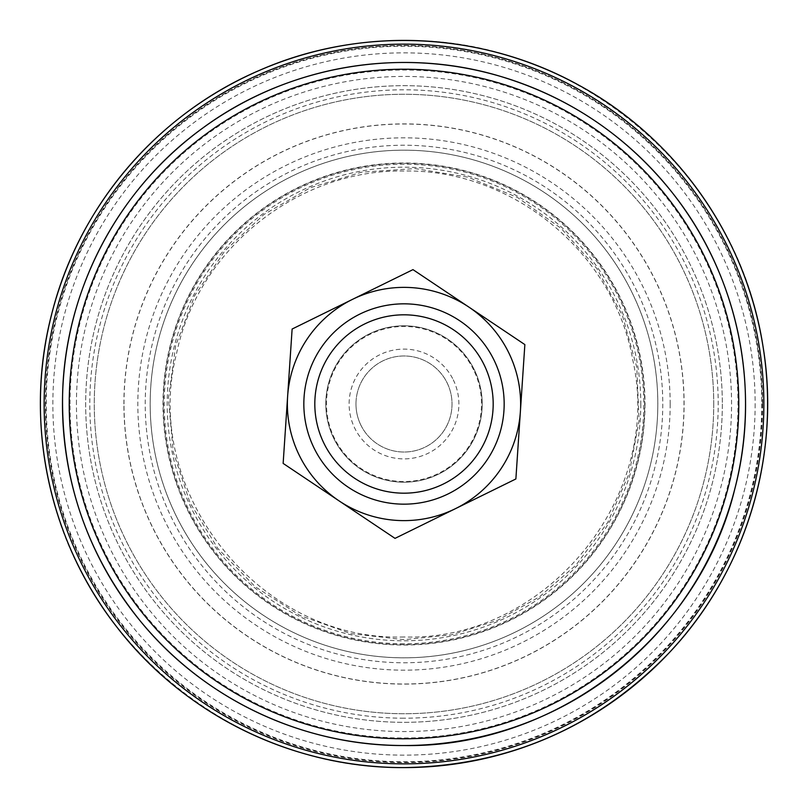 <?xml version="1.0" encoding="UTF-8"?>
<svg xmlns="http://www.w3.org/2000/svg" width="808" height="808" viewBox="0 0 808 808"><rect width="100%" height="100%" fill="white"/><g stroke="black" fill="none" stroke-linecap="round" stroke-linejoin="round"><path stroke-width="0.61" stroke-dasharray="4.04 3.03" d="M484.032 364.65A89.183 89.183 0 0 1 443.35 484.032A89.183 89.183 0 0 1 323.968 443.35A89.183 89.183 0 0 1 364.65 323.968A89.183 89.183 0 0 1 484.032 364.65A89.183 89.183 0 0 1 443.35 484.032A89.183 89.183 0 0 1 323.968 443.35A89.183 89.183 0 0 1 364.65 323.968A89.183 89.183 0 0 1 484.032 364.65A89.183 89.183 0 0 1 443.35 484.032A89.183 89.183 0 0 1 323.968 443.35A89.183 89.183 0 0 1 364.65 323.968A89.183 89.183 0 0 1 484.032 364.65M360.903 425.19A48.026 48.026 0 0 0 425.19 447.097A48.026 48.026 0 0 0 447.097 382.81A48.026 48.026 0 0 0 382.81 360.903A48.026 48.026 0 0 0 360.903 425.19A48.026 48.026 0 0 1 382.81 360.903A48.026 48.026 0 0 1 447.097 382.81A48.026 48.026 0 0 1 425.19 447.097A48.026 48.026 0 0 1 360.903 425.19M453.258 379.79A54.883 54.883 0 0 1 400.344 458.762A54.883 54.883 0 0 1 358.409 373.447A54.883 54.883 0 0 1 453.258 379.79M473.569 369.801A77.517 77.517 0 0 0 339.592 360.853A77.517 77.517 0 0 0 398.829 481.346A77.517 77.517 0 0 0 473.569 369.801M474.185 369.498A78.204 78.204 0 0 1 438.502 474.185A78.204 78.204 0 0 1 333.815 438.502A78.204 78.204 0 0 1 369.498 333.815A78.204 78.204 0 0 1 474.185 369.498A78.204 78.204 0 0 0 369.498 333.815A78.204 78.204 0 0 0 333.815 438.502A78.204 78.204 0 0 0 438.502 474.185A78.204 78.204 0 0 0 474.185 369.498M283.143 463.408L395.021 538.37L515.878 478.962L524.857 344.592L468.913 307.111A116.625 116.625 0 0 1 455.449 508.666A116.625 116.625 0 0 1 287.638 396.223L283.143 463.408M292.122 329.038L287.638 396.223A116.625 116.625 0 0 1 352.551 299.334L292.122 329.038M412.979 269.63L352.551 299.334A116.625 116.625 0 0 1 468.913 307.111L412.979 269.63M713.737 404A309.737 309.737 0 0 1 404 713.737A309.737 309.737 0 0 1 94.263 404A309.737 309.737 0 0 1 404 94.263A309.737 309.737 0 0 1 713.737 404A309.737 309.737 0 0 1 404 713.737A309.737 309.737 0 0 1 94.263 404A309.737 309.737 0 0 1 404 94.263A309.737 309.737 0 0 1 713.737 404M761.752 404A357.752 357.752 0 0 1 404 761.752A357.752 357.752 0 0 1 46.248 404A357.752 357.752 0 0 1 404 46.248A357.752 357.752 0 0 1 761.752 404M670.175 404A266.175 266.175 0 0 1 404 670.175A266.175 266.175 0 0 1 137.825 404A266.175 266.175 0 0 1 404 137.825A266.175 266.175 0 0 1 670.175 404M762.59 404A358.59 358.59 0 0 1 404 762.59A358.59 358.59 0 0 1 45.41 404A358.59 358.59 0 0 1 404 45.41A358.59 358.59 0 0 1 762.59 404M662.772 404A258.772 258.772 0 0 1 404 662.772A258.772 258.772 0 0 1 145.228 404A258.772 258.772 0 0 1 404 145.228A258.772 258.772 0 0 1 662.772 404M755.147 404A351.147 351.147 0 0 1 404 755.147A351.147 351.147 0 0 1 52.853 404A351.147 351.147 0 0 1 404 52.853A351.147 351.147 0 0 1 755.147 404M70.003 404A333.997 333.997 0 0 1 404 70.003A333.997 333.997 0 0 1 737.997 404A333.997 333.997 0 0 1 404 737.997A333.997 333.997 0 0 1 70.003 404M404 643.774A239.774 239.774 0 0 1 164.226 404A239.774 239.774 0 0 1 404 164.226A239.774 239.774 0 0 1 643.774 404A239.774 239.774 0 0 1 404 643.774M640.805 404A236.805 236.805 0 0 1 404 640.805A236.805 236.805 0 0 1 167.195 404A236.805 236.805 0 0 1 404 167.195A236.805 236.805 0 0 1 640.805 404M76.437 404A327.563 327.563 0 0 1 404 76.437A327.563 327.563 0 0 1 731.563 404A327.563 327.563 0 0 1 404 731.563A327.563 327.563 0 0 1 76.437 404M123.897 404A280.103 280.103 0 0 1 404 123.897A280.103 280.103 0 0 1 684.103 404A280.103 280.103 0 0 1 404 684.103A280.103 280.103 0 0 1 123.897 404M123.998 404A280.002 280.002 0 0 1 404 123.998A280.002 280.002 0 0 1 684.002 404A280.002 280.002 0 0 1 404 684.002A280.002 280.002 0 0 1 123.998 404M657.813 404A253.813 253.813 0 0 1 404 657.813A253.813 253.813 0 0 1 150.187 404A253.813 253.813 0 0 1 404 150.187A253.813 253.813 0 0 1 657.813 404A253.833 253.833 0 0 1 404 657.833A253.833 253.833 0 0 1 150.167 404A253.833 253.833 0 0 1 404 150.167A253.833 253.833 0 0 1 657.833 404M745.521 404A341.521 341.521 0 0 1 404 745.521A341.521 341.521 0 0 1 62.479 404A341.521 341.521 0 0 1 404 62.479A341.521 341.521 0 0 1 745.521 404M722.322 404A318.322 318.322 0 0 1 404 722.322A318.322 318.322 0 0 1 85.678 404A318.322 318.322 0 0 1 404 85.678A318.322 318.322 0 0 1 722.322 404A318.322 318.322 0 0 1 404 722.322A318.322 318.322 0 0 1 85.678 404A318.322 318.322 0 0 1 404 85.678A318.322 318.322 0 0 1 722.322 404M404 718.201A314.201 314.201 0 0 1 89.799 404A314.201 314.201 0 0 1 404 89.799A314.201 314.201 0 0 1 718.201 404A314.201 314.201 0 0 1 404 718.201M355.974 404A48.026 48.026 0 0 1 404 355.974A48.026 48.026 0 0 1 452.026 404A48.026 48.026 0 0 1 404 452.026A48.026 48.026 0 0 1 355.974 404A48.026 48.026 0 0 1 404 355.974A48.026 48.026 0 0 1 452.026 404A48.026 48.026 0 0 1 404 452.026A48.026 48.026 0 0 1 355.974 404M762.399 404A358.399 358.399 0 0 1 404 762.399A358.399 358.399 0 0 1 45.602 404A358.399 358.399 0 0 1 404 45.602A358.399 358.399 0 0 1 762.399 404M404 644.673A240.673 240.673 0 0 1 163.327 404A240.673 240.673 0 0 1 404 163.327A240.673 240.673 0 0 1 644.673 404A240.673 240.673 0 0 1 404 644.673M645.016 404A241.016 241.016 0 0 1 404 645.016A241.016 241.016 0 0 1 162.984 404A241.016 241.016 0 0 1 404 162.984A241.016 241.016 0 0 1 645.016 404M404 767.438C238.451 770.388 82.547 645.481 49.318 483.285C24.513 375.447 52.914 257.156 123.967 172.336C191.587 89.668 297.203 39.966 404 40.562C573.579 37.36 732.371 168.731 760.995 335.896C782.396 444.461 750.299 561.802 676.619 644.34C608.919 721.918 506.949 767.954 404 767.438M404 639.663L350.783 633.583L300.324 615.635L255.217 586.76L217.786 548.44L189.981 502.667L173.225 451.793L168.397 398.445L175.74 345.39L194.869 295.364L224.796 250.945L263.984 214.433L310.403 187.719L361.661 172.165L415.1 168.599L467.963 177.184L517.534 197.485L561.237 228.452L596.809 268.488L622.433 315.524L636.765 367.135L639.077 420.645L629.25 473.296L607.788 522.362L575.791 565.327L539.512 596.809L497.597 620.281L451.793 634.765L404 639.663M404 636.977C260.277 641.926 140.451 492.365 176.639 353.177C197.94 249.197 297.879 169.135 404 171.023C512.706 168.973 614.494 253.187 632.846 360.348C663.853 497.89 544.915 641.653 404 636.977"/><path stroke-width="1.21" d="M323.968 443.35A89.183 89.183 0 0 1 364.65 323.968A89.183 89.183 0 0 1 484.032 364.65A89.183 89.183 0 0 1 443.35 484.032A89.183 89.183 0 0 1 323.968 443.35M493.89 359.812A100.162 100.162 0 0 0 320.786 348.248A100.162 100.162 0 0 0 397.324 503.94A100.162 100.162 0 0 0 493.89 359.812M352.551 299.334A116.625 116.625 0 0 0 339.087 500.889A116.625 116.625 0 0 0 520.362 411.777A116.625 116.625 0 0 0 352.551 299.334L412.979 269.63L524.857 344.592L515.878 478.962L395.021 538.37L283.143 463.408L292.122 329.038L352.551 299.334M763.863 404A359.863 359.863 0 0 1 404 763.863A359.863 359.863 0 0 1 44.137 404A359.863 359.863 0 0 1 404 44.137A359.863 359.863 0 0 1 763.863 404M767.6 404A363.6 363.6 0 0 1 404 767.6A363.6 363.6 0 0 1 40.4 404A363.6 363.6 0 0 1 404 40.4A363.6 363.6 0 0 1 767.6 404M745.521 404A341.521 341.521 0 0 1 404 745.521A341.521 341.521 0 0 1 62.479 404A341.521 341.521 0 0 1 404 62.479A341.521 341.521 0 0 1 745.521 404M404 738.785A334.785 334.785 0 0 1 69.215 404A334.785 334.785 0 0 1 404 69.215A334.785 334.785 0 0 1 738.785 404A334.785 334.785 0 0 1 404 738.785M404 767.6C293.304 768.287 184.012 714.737 116.695 626.856C48.308 539.805 23.634 420.625 51.823 313.575C78.689 206.192 157.732 113.645 259.6 70.306C360.924 25.715 482.487 31.451 579.164 85.375C676.498 138.107 746.481 237.683 763.126 347.117C781.114 456.348 745.33 572.67 669.054 652.904C596.506 727.655 508.151 765.883 404 767.6M404 745.531C303.636 746.097 204.384 699.385 140.844 621.705C87.001 555.066 60.933 478.922 62.63 393.274C65.256 289.325 118.756 188.294 203.252 127.694C286.991 66.054 399.617 46.399 499.283 76.023C569.994 97.162 628.18 136.714 673.862 194.667C738.098 276.437 761.288 388.385 734.805 488.931C699.526 636.603 555.803 748.087 404 745.531"/></g></svg>
